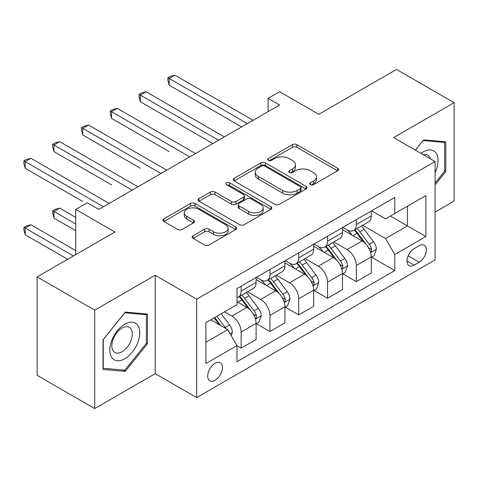 <?xml version="1.0" encoding="UTF-8"?>
<svg xmlns="http://www.w3.org/2000/svg" width="478" height="478" viewBox="0 0 478 478"><rect width="100%" height="100%" fill="white"/><g stroke="black" fill="none" stroke-linecap="round" stroke-linejoin="round"><path stroke-width="0.72" d="M310.419 184.639A2.241 1.291 0 0 0 313.586 184.639L337.611 170.771A3.197 1.846 0 0 0 338.544 169.463A3.197 1.846 0 0 0 337.611 168.16L296.91 144.661A3.197 1.846 0 0 0 292.387 144.661L268.361 158.535A2.241 1.291 0 0 0 267.704 159.449A2.241 1.291 0 0 0 268.361 160.363A2.241 1.291 0 0 0 271.528 160.363L274.635 158.565A10.235 5.909 0 0 1 289.106 158.565L292.5 160.524A10.235 5.909 0 0 1 295.5 164.701A10.235 5.909 0 0 1 292.5 168.877L289.393 170.676A2.241 1.291 0 0 0 288.736 171.59A2.241 1.291 0 0 0 289.393 172.498A2.241 1.291 0 0 0 292.554 172.498L295.667 170.706A10.235 5.909 0 0 1 310.138 170.706L313.526 172.666A10.235 5.909 0 0 1 316.526 176.842A10.235 5.909 0 0 1 313.526 181.019L310.419 182.811A2.241 1.291 0 0 0 309.762 183.725A2.241 1.291 0 0 0 310.419 184.639L310.419 182.811M215.1 380.309A10.426 6.017 120 0 0 221.911 371.125A10.426 6.017 120 0 0 220.31 362.772A10.426 6.017 120 0 0 215.1 363.286A10.426 6.017 120 0 0 208.289 372.476A10.426 6.017 120 0 0 209.89 380.829A10.426 6.017 120 0 0 215.1 380.309M193.124 235.785A3.197 1.846 0 0 0 192.186 237.088A3.197 1.846 0 0 0 193.124 238.397L204.542 244.987A3.197 1.846 0 0 0 209.065 244.987L235.744 229.583A3.197 1.846 0 0 0 236.682 228.275A3.197 1.846 0 0 0 235.744 226.972L195.042 203.473A3.197 1.846 0 0 0 190.519 203.473L163.84 218.876A3.197 1.846 0 0 0 162.902 220.185A3.197 1.846 0 0 0 163.84 221.487L177.631 229.452A3.197 1.846 0 0 0 182.154 229.452L193.572 222.862A3.197 1.846 0 0 0 194.51 221.553A3.197 1.846 0 0 0 193.572 220.25L186.737 216.301A8.556 4.941 0 0 1 184.227 212.806A8.556 4.941 0 0 1 189.509 208.247A8.556 4.941 0 0 1 198.83 209.316L225.628 224.785A8.556 4.941 0 0 1 228.131 228.275A8.556 4.941 0 0 1 222.85 232.84A8.556 4.941 0 0 1 213.529 231.77L209.065 229.189A3.197 1.846 0 0 0 204.542 229.189L193.124 235.785L193.124 238.397M435.094 212.071L454.1 201.095L454.1 102.674L396.507 69.43L318.76 114.314L279.6 91.704L268.08 98.354L279.6 105.005L98.767 209.406L87.247 202.756L75.733 209.406L75.733 254.625M94.734 310.15L94.734 408.57L155.207 373.659L155.207 275.238L94.734 310.15L37.147 276.905L114.893 232.015L75.733 209.406M155.207 275.238L196.673 299.18L435.094 161.528L435.094 259.948L196.673 397.6L196.673 299.18M454.1 102.674L393.633 137.586L435.094 161.528M274.862 204.387A3.197 1.846 0 0 0 279.385 204.387L306.069 188.983A3.197 1.846 0 0 0 307.001 187.675A3.197 1.846 0 0 0 306.069 186.372L265.368 162.873A3.197 1.846 0 0 0 260.845 162.873L234.16 178.276A3.197 1.846 0 0 0 233.228 179.585A3.197 1.846 0 0 0 234.16 180.887L274.862 204.387M227.253 185.123A2.241 1.291 0 0 1 229.524 185.44L229.524 182.781L270.906 206.669A3.197 1.846 0 0 1 271.845 207.978A3.197 1.846 0 0 1 270.906 209.28L244.222 224.684A3.197 1.846 0 0 1 239.699 224.684L199.003 201.19L199.003 198.579A3.197 1.846 0 0 0 198.065 199.882A3.197 1.846 0 0 0 199.003 201.19M199.003 198.579L210.422 191.983A3.197 1.846 0 0 1 214.945 191.983L231.448 201.513A3.197 1.846 0 0 0 235.971 201.513L243.547 197.139A3.197 1.846 0 0 0 244.485 195.837A3.197 1.846 0 0 0 243.547 194.528L226.363 184.61A2.241 1.291 0 0 1 225.706 183.695A2.241 1.291 0 0 1 227.086 182.5A2.241 1.291 0 0 1 229.524 182.781M94.734 408.57L37.147 375.326L37.147 276.905M419.2 245.716L414.133 248.644A10.098 5.832 120 0 0 407.537 257.54A10.098 5.832 120 0 0 409.084 265.637A10.098 5.832 120 0 0 414.133 265.135L419.2 262.207A10.098 5.832 120 0 0 425.796 253.31A10.098 5.832 120 0 0 424.249 245.214A10.098 5.832 120 0 0 419.2 245.716M371.633 210.804L385.567 218.852L394.78 213.529L394.78 197.438L236.986 288.539L236.986 304.635L205.887 322.59L205.887 363.555L236.986 345.6L236.986 361.691L394.78 270.59L394.78 254.493L385.567 238.534L362.665 225.311M394.78 213.529L425.88 195.574L425.88 236.538L394.78 254.493M155.207 373.659L196.673 397.6M268.08 98.354L268.08 111.655M390.406 216.056L407.453 225.903L407.453 206.215L425.88 195.574M385.567 238.534L407.453 225.903L425.88 236.538M205.887 342.272L227.767 329.641L210.72 319.794M236.986 345.731L241.133 348.127L241.133 332.031A13.031 7.523 -120 0 0 231.914 316.072L224.546 311.817M241.133 348.127L256.106 339.482L256.106 323.385A13.031 7.523 -120 0 0 246.887 307.426L236.986 301.708M256.447 323.72L269.927 331.499L269.927 315.408A13.031 7.523 -120 0 0 260.713 299.449L247.479 291.807M269.927 331.499L284.9 322.853L284.9 306.762A13.031 7.523 -120 0 0 275.687 290.803L256.106 279.499M285.247 307.097L298.72 314.877L298.72 298.786A13.031 7.523 -120 0 0 289.507 282.821L276.278 275.185M298.72 314.877L313.693 306.231L313.693 290.14A13.031 7.523 -120 0 0 304.48 274.181L284.9 262.876M314.04 290.469L327.514 298.254L327.514 282.157A13.031 7.523 -120 0 0 318.3 266.198L305.072 258.562M327.514 298.254L342.487 289.608L342.487 273.512A13.031 7.523 -120 0 0 333.274 257.552L313.693 246.248M342.834 273.846L356.313 281.626L356.313 265.535A13.031 7.523 -120 0 0 347.1 249.576L333.865 241.934M356.313 281.626L371.286 272.98L371.286 256.889A13.031 7.523 -120 0 0 362.073 240.93L342.487 229.625M342.834 227.426L347.1 229.888A13.031 7.523 -120 0 0 353.612 230.533A13.031 7.523 -120 0 0 356.313 224.57L356.313 219.647M314.04 244.055L318.3 246.517A13.031 7.523 -120 0 0 324.819 247.162A13.031 7.523 -120 0 0 327.514 241.193L327.514 236.275M285.247 260.677L289.507 263.139A13.031 7.523 -120 0 0 296.019 263.784A13.031 7.523 -120 0 0 298.72 257.821L298.72 252.898M256.447 277.306L260.713 279.761A13.031 7.523 -120 0 0 267.226 280.407A13.031 7.523 -120 0 0 269.927 274.444L269.927 269.52M371.633 257.224L394.78 270.59M353.612 230.533L368.586 221.888A13.031 7.523 -120 0 0 371.286 215.925L371.286 211.001M324.819 247.162L339.792 238.516A13.031 7.523 -120 0 0 342.487 232.547L342.487 227.63M296.019 263.784L310.999 255.138A13.031 7.523 -120 0 0 313.693 249.175L313.693 244.252M267.226 280.407L282.199 271.767A13.031 7.523 -120 0 0 284.9 265.798L284.9 260.88M236.986 297.561A13.031 7.523 -120 0 0 238.432 297.035L253.406 288.389A13.031 7.523 -120 0 0 256.106 282.426L256.106 277.503M238.432 297.035A13.031 7.523 -120 0 0 241.133 291.066L241.133 286.149M227.767 329.641L236.986 345.6M435.094 184.819L445.807 171.494L445.807 141.852L423.58 139.869L415.334 150.122M103.027 369.392L125.26 371.382L147.487 343.724L147.487 314.088L125.26 312.098L103.027 339.756L103.027 369.392M444.654 170.831L445.807 171.494M146.34 343.061L147.487 343.724M122.912 370.026L125.26 371.382M311.315 184.956L313.526 183.677A10.235 5.909 0 0 0 316.526 179.501L316.526 176.842M295.5 164.701L295.5 167.36A10.235 5.909 0 0 1 292.5 171.536L290.283 172.815M337.57 170.795L296.91 147.32A3.197 1.846 0 0 0 292.387 147.32L269.257 160.674M306.022 189.007L265.368 165.531A3.197 1.846 0 0 0 260.845 165.531L234.202 180.911M300.411 188.589A2.241 1.291 0 0 0 301.068 187.675A2.241 1.291 0 0 0 300.411 186.761L264.687 166.135A2.241 1.291 0 0 0 261.52 166.135L258.245 168.029A10.235 5.909 0 0 0 255.246 172.205A10.235 5.909 0 0 0 258.245 176.382L282.665 190.483A10.235 5.909 0 0 0 297.137 190.483L300.411 188.589L300.411 191.248A2.241 1.291 0 0 0 301.068 190.34L301.068 187.675M255.246 172.205L255.246 174.864A10.235 5.909 0 0 0 258.245 179.047L258.245 176.382M300.411 191.248L297.137 193.142A10.235 5.909 0 0 1 282.665 193.142L258.245 179.047M199.045 201.214L210.422 194.648L210.422 191.983M244.485 195.837L244.485 198.495A3.197 1.846 0 0 1 243.547 199.804L235.971 204.178A3.197 1.846 0 0 1 231.448 204.178L214.945 194.648A3.197 1.846 0 0 0 210.422 194.648M229.524 185.44L270.865 209.304M248.578 211.401A8.556 4.941 0 0 0 257.899 212.477A8.556 4.941 0 0 0 263.181 207.912A8.556 4.941 0 0 0 260.671 204.417L251.231 198.968A3.197 1.846 0 0 0 246.714 198.968L239.137 203.341A3.197 1.846 0 0 0 238.199 204.65A3.197 1.846 0 0 0 239.137 205.952L248.578 211.401L248.578 214.066A8.556 4.941 0 0 0 257.899 215.136A8.556 4.941 0 0 0 263.181 210.571L263.181 207.912M238.199 204.65L238.199 207.309A3.197 1.846 0 0 0 239.137 208.611L239.137 205.952M248.578 214.066L239.137 208.611M228.131 228.275L228.131 230.94A8.556 4.941 0 0 1 222.85 235.499A8.556 4.941 0 0 1 213.529 234.429L209.065 231.848A3.197 1.846 0 0 0 204.542 231.848L193.166 238.42M184.227 212.806L184.227 215.464A8.556 4.941 0 0 0 186.737 218.96L186.737 216.301M193.53 222.885L186.737 218.96M235.702 229.607L195.042 206.132A3.197 1.846 0 0 0 190.519 206.132L163.882 221.511M371.286 257.421L374.047 255.826L376.353 249.175A8.634 4.983 -120 0 0 373.599 241.82L364.182 229.261A24.922 14.388 -120 0 0 361.464 225.998M352.107 235.176A24.922 14.388 -120 0 0 347.004 229.834M370.498 252.133L371.502 251.046L371.693 249.54A8.634 4.983 -120 0 0 369.219 244.348L359.809 231.782A24.922 14.388 -120 0 0 357.09 228.526M354.772 229.864A20.685 11.944 60 0 1 358.165 233.73L366.13 244.36M169.14 151.622L111.553 118.371L111.553 111.721L117.313 108.398L195.52 153.546M354.323 230.127A24.922 14.388 60 0 1 357.042 233.384L363.304 241.737M247.353 123.623L169.14 78.47L174.9 75.148L253.107 120.301M241.593 126.951L169.14 85.12L169.14 78.47L167.874 77.741L170.18 76.408L174.9 75.148M169.14 85.12L167.874 80.4L167.874 77.741M342.487 274.043L345.253 272.448L347.554 265.798A8.634 4.983 -120 0 0 344.799 258.449L335.389 245.883A24.922 14.388 -120 0 0 332.67 242.627M323.307 251.798A24.922 14.388 -120 0 0 318.205 246.457M341.704 268.756L342.708 267.674L342.893 266.168A8.634 4.983 -120 0 0 340.426 260.976L331.015 248.411A24.922 14.388 -120 0 0 328.29 245.154M325.972 246.493A20.685 11.944 60 0 1 329.372 250.353L337.337 260.988M140.347 168.244L82.76 134.993L82.76 128.343L88.514 125.021L166.726 170.174M325.53 246.75A24.922 14.388 60 0 1 328.249 250.006L334.504 258.359M313.693 290.672L316.46 289.076L318.76 282.426A8.634 4.983 -120 0 0 316.006 275.071L306.595 262.506A24.922 14.388 -120 0 0 303.877 259.249M294.514 268.427A24.922 14.388 -120 0 0 289.411 263.085M312.911 285.384L313.915 284.296L314.1 282.791A8.634 4.983 -120 0 0 311.632 277.599L302.216 265.033A24.922 14.388 -120 0 0 299.497 261.777M297.179 263.115A20.685 11.944 60 0 1 300.572 266.975L308.537 277.61M111.553 184.872L53.96 151.622L53.96 144.971L59.72 141.643L137.927 186.796M296.736 263.372A24.922 14.388 60 0 1 299.455 266.628L305.711 274.981M284.9 307.294L287.666 305.699L289.967 299.049A8.634 4.983 -120 0 0 287.212 291.7L277.802 279.134A24.922 14.388 -120 0 0 275.077 275.878M265.72 285.049A24.922 14.388 -120 0 0 260.618 279.708M284.111 302.006L285.115 300.925L285.306 299.419A8.634 4.983 -120 0 0 282.833 294.221L273.422 281.661A24.922 14.388 -120 0 0 270.703 278.405M268.385 279.744A20.685 11.944 60 0 1 271.779 283.603L279.744 294.233M82.76 201.495L25.167 168.244L25.167 161.594L30.927 158.272L109.133 203.425M267.937 280A24.922 14.388 60 0 1 270.656 283.257L276.917 291.61M218.554 140.251L140.347 95.098L146.107 91.77L224.313 136.923M212.794 143.573L140.347 101.748L140.347 95.098L139.08 94.363L141.386 93.037L146.107 91.77M140.347 101.748L139.08 97.022L139.08 94.363M189.76 156.874L110.287 110.992L112.587 109.659L117.313 108.398M111.553 118.371L110.287 113.65L110.287 110.992M160.966 173.496L81.493 127.614L83.793 126.282L88.514 125.021M82.76 134.993L81.493 130.273L81.493 127.614M256.106 323.917L258.867 322.321L261.173 315.671A8.634 4.983 -120 0 0 258.419 308.322L249.002 295.757A24.922 14.388 -120 0 0 246.284 292.5M255.318 318.629L256.322 317.547L256.513 316.042A8.634 4.983 -120 0 0 254.039 310.849L244.628 298.284A24.922 14.388 -120 0 0 241.91 295.028M239.586 296.366A20.685 11.944 60 0 1 242.985 300.226L250.95 310.861M75.733 217.388L59.72 208.145L53.96 211.467L53.96 218.117L75.733 230.689M239.143 296.623A24.922 14.388 60 0 1 241.862 299.879L248.118 308.232M53.96 218.117L52.694 213.397L52.694 210.738L75.733 224.039M52.694 210.738L55 209.406L59.72 208.145M132.167 190.125L52.694 144.237L55 142.91L59.72 141.643M53.96 151.622L52.694 146.901L52.694 144.237M435.094 172.701A21.175 12.225 120 0 0 436.085 153.109A21.175 12.225 120 0 0 420.969 153.372M430.248 158.732A14.495 8.371 120 0 0 429.268 156.623A14.495 8.371 120 0 0 427.637 155.111A14.495 8.371 120 0 0 423.203 154.663M423.072 140.496L444.654 142.45L444.654 171.166L435.094 183.062M443.226 141.625L444.654 142.45M415.382 150.146L423.114 140.526M124.8 324.186A21.175 12.225 120 0 0 109.826 350.117A21.175 12.225 120 0 0 124.8 358.763A21.175 12.225 120 0 0 139.773 332.831A21.175 12.225 120 0 0 124.8 324.186M122.069 328.063A14.495 8.371 120 0 0 112.599 340.838A14.495 8.371 120 0 0 114.822 352.453A14.495 8.371 120 0 0 122.069 351.736A14.495 8.371 120 0 0 131.54 338.962A14.495 8.371 120 0 0 129.323 327.346A14.495 8.371 120 0 0 122.069 328.063M146.34 343.401L124.8 370.193L103.26 368.269L103.26 339.553L124.8 312.755L146.34 314.679L146.34 343.401M144.912 313.855L146.34 314.679M231.227 335.622L232.374 332.3A8.634 4.983 -120 0 0 229.619 324.944L221.224 313.735M75.733 250.639L30.927 224.768L25.167 228.096L25.167 234.746L67.667 259.279M226.028 328.631A8.634 4.983 -120 0 0 225.246 327.472L216.845 316.263M214.682 317.512L220.716 325.566M214.078 317.858L219.199 324.687M25.167 234.746L23.9 230.026L23.9 227.361L73.427 255.957M23.9 227.361L26.206 226.034L30.927 224.768M103.373 206.747L23.9 160.865L26.206 159.532L30.927 158.272M25.167 168.244L23.9 163.524L23.9 160.865M231.914 316.072L246.887 307.426M260.713 299.449L275.687 290.803M289.507 282.821L304.48 274.181M318.3 266.198L333.274 257.552M347.1 249.576L362.073 240.93M356.313 224.57L371.286 215.925M356.313 265.535L371.286 256.889M327.514 282.157L342.487 273.512M327.514 241.193L342.487 232.547M298.72 298.786L313.693 290.14M298.72 257.821L313.693 249.175M269.927 315.408L284.9 306.762M269.927 274.444L284.9 265.798M241.133 332.031L256.106 323.385M241.133 291.066L256.106 282.426M408.152 255.832L419.2 262.207M406.993 261.012L414.133 265.135M313.526 183.677L313.526 181.019M289.393 172.498L289.393 170.676M292.5 171.536L292.5 168.877M268.361 160.363L268.361 158.535M292.387 147.32L292.387 144.661M296.91 147.32L296.91 144.661M337.611 170.771L337.611 168.16M234.16 180.887L234.16 178.276M260.845 165.531L260.845 162.873M265.368 165.531L265.368 162.873M306.069 188.983L306.069 186.372M282.665 193.142L282.665 190.483M297.137 193.142L297.137 190.483M214.945 194.648L214.945 191.983M231.448 204.178L231.448 201.513M235.971 204.178L235.971 201.513M243.547 199.804L243.547 197.139M270.906 209.28L270.906 206.669M204.542 231.848L204.542 229.189M209.065 231.848L209.065 229.189M213.529 234.429L213.529 231.77M193.572 222.862L193.572 220.25M163.84 221.487L163.84 218.876M190.519 206.132L190.519 203.473M195.042 206.132L195.042 203.473M235.744 229.583L235.744 226.972M370.641 252.605L376.294 249.343M359.809 231.782L364.182 229.261M353.021 235.702L357.042 233.384M369.219 244.348L373.599 241.82M368.538 247.724L371.693 249.54M341.848 269.234L347.5 265.965M331.015 248.411L335.389 245.883M324.227 252.33L328.249 250.006M340.426 260.976L344.799 258.449M339.739 264.346L342.893 266.168M313.048 285.856L318.707 282.588M302.216 265.033L306.595 262.506M295.428 268.953L299.455 266.628M311.632 277.599L316.006 275.071M310.945 280.968L314.1 282.791M284.255 302.478L289.907 299.216M273.422 281.661L277.802 279.134M266.634 285.575L270.656 283.257M282.833 294.221L287.212 291.7M282.151 297.597L285.306 299.419M255.461 319.107L261.113 315.839M244.628 298.284L249.002 295.757M237.841 302.204L241.862 299.879M254.039 310.849L258.419 308.322M253.358 314.219L256.513 316.042M230.133 333.728L232.32 332.467M225.246 327.472L229.619 324.944"/></g></svg>
